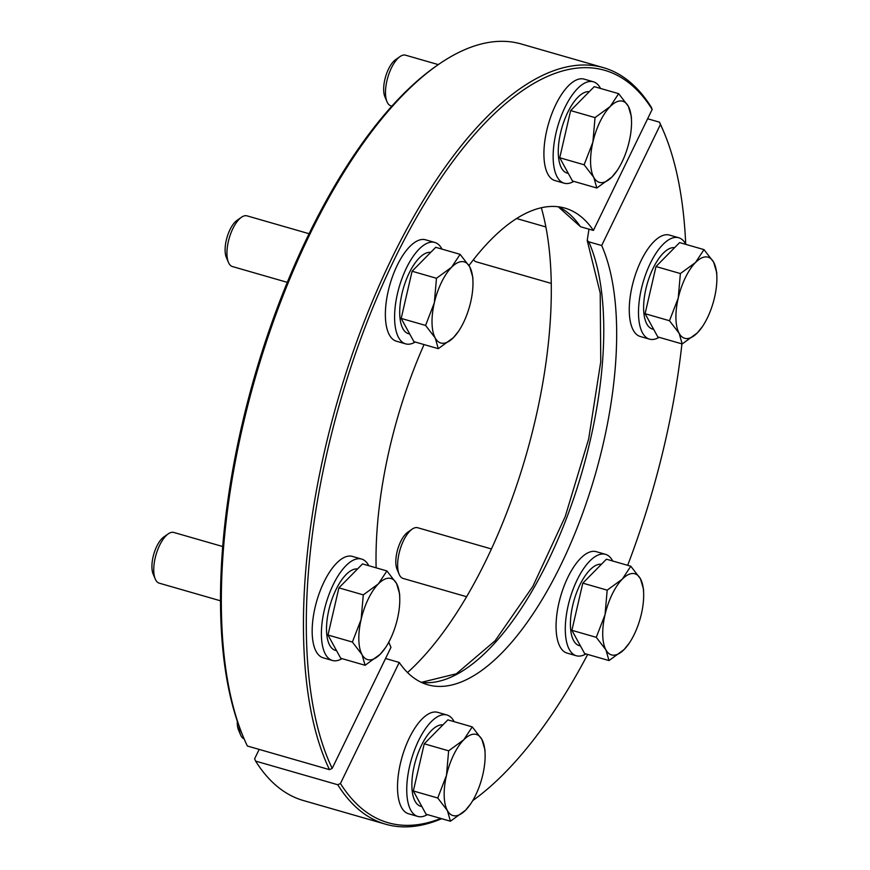 <?xml version="1.0" encoding="UTF-8"?>
<svg xmlns="http://www.w3.org/2000/svg" width="870" height="870" viewBox="0 0 870 870"><rect width="100%" height="100%" fill="white"/><g stroke="black" fill="none" stroke-linecap="round" stroke-linejoin="round"><path stroke-width="1.3" d="M309.035 233.704L247.036 215.858A26.383 10.94 106.1 0 0 241.447 217.261A26.383 10.94 106.1 0 0 229.223 238.184A26.383 10.94 106.1 0 0 228.451 262.392A26.383 10.94 106.1 0 0 228.951 263.425A26.383 10.94 106.1 0 0 232.442 266.557L287.252 282.337M241.447 217.261L237.031 220.338A21.685 8.994 106.1 0 0 226.983 237.532A21.685 8.994 106.1 0 0 226.352 257.444L228.451 262.392M438.306 64.608L405.583 55.191A26.383 10.94 106.1 0 0 399.993 56.593A26.383 10.94 106.1 0 0 387.77 77.517A26.383 10.94 106.1 0 0 386.998 101.736A26.383 10.94 106.1 0 0 387.498 102.769A26.383 10.94 106.1 0 0 390.989 105.901L391.815 106.14M399.993 56.593L395.578 59.682A21.685 8.994 106.1 0 0 385.54 76.875A21.685 8.994 106.1 0 0 384.899 96.777L386.998 101.736M568.306 173.413L567.066 173.054A42.217 17.509 -73.9 0 1 561.487 168.051A42.217 17.509 -73.9 0 1 564.075 121.05A42.217 17.509 -73.9 0 1 589.284 91.698M600.55 88.457A52.765 21.88 106.1 0 0 600.333 88.044A52.765 21.88 106.1 0 0 593.34 81.78L584.118 79.126A52.765 21.88 106.1 0 0 551.776 113.926A52.765 21.88 106.1 0 0 547.937 174.283A52.765 21.88 106.1 0 0 554.919 180.547L564.151 183.2A52.765 21.88 106.1 0 0 573.798 181.373M593.34 81.78A52.765 21.88 106.1 0 0 561.009 116.58A52.765 21.88 106.1 0 0 557.17 176.936A52.765 21.88 106.1 0 0 564.151 183.2M222.763 546.545L173.837 532.462A26.383 10.94 106.1 0 0 168.247 533.865L163.832 536.942A21.685 8.994 106.1 0 0 153.794 554.146A21.685 8.994 106.1 0 0 153.153 574.048L155.251 579.007A26.383 10.94 106.1 0 0 155.752 580.04A26.383 10.94 106.1 0 0 159.243 583.172L220.567 600.822M168.247 533.865A26.383 10.94 106.1 0 0 156.024 554.788A26.383 10.94 106.1 0 0 155.251 579.007M368.793 565.728A52.765 21.88 106.1 0 0 368.575 565.315A52.765 21.88 106.1 0 0 361.594 559.051L352.372 556.398A52.765 21.88 106.1 0 0 320.029 591.187A52.765 21.88 106.1 0 0 316.191 651.543A52.765 21.88 106.1 0 0 323.172 657.807L332.405 660.471A52.765 21.88 106.1 0 0 342.051 658.644M361.594 559.051A52.765 21.88 106.1 0 0 329.251 593.851A52.765 21.88 106.1 0 0 325.423 654.207A52.765 21.88 106.1 0 0 332.405 660.471M336.56 650.684L335.32 650.325A42.217 17.509 -73.9 0 1 329.73 645.312A42.217 17.509 -73.9 0 1 332.318 598.321A42.217 17.509 -73.9 0 1 357.537 568.958M441.993 249.114A52.765 21.88 106.1 0 0 441.775 248.711A52.765 21.88 106.1 0 0 434.793 242.447L425.571 239.794A52.765 21.88 106.1 0 0 393.229 274.583A52.765 21.88 106.1 0 0 389.39 334.939A52.765 21.88 106.1 0 0 396.372 341.203L405.605 343.857A52.765 21.88 106.1 0 0 415.251 342.04M434.793 242.447A52.765 21.88 106.1 0 0 402.451 277.236A52.765 21.88 106.1 0 0 398.612 337.593A52.765 21.88 106.1 0 0 405.605 343.857M409.759 334.08L408.519 333.721A42.217 17.509 -73.9 0 1 402.93 328.708A42.217 17.509 -73.9 0 1 405.518 281.717A42.217 17.509 -73.9 0 1 430.737 252.354M438.295 348.674L413.902 341.649L401.19 318.42L412.097 271.244L435.718 247.308L460.11 254.334L451.595 267.242L436.479 278.269L434.326 302.803A42.217 17.509 -73.9 0 1 451.595 267.242A42.217 17.509 106.1 0 1 469.767 266.894A42.217 17.509 -73.9 0 1 472.943 281.369A42.217 17.509 -73.9 0 1 470.67 302.097A42.217 17.509 -73.9 0 1 458.61 331.176A42.217 17.509 -73.9 0 1 453.4 337.658A42.217 17.509 -73.9 0 1 435.228 338.006A42.217 17.509 -73.9 0 1 434.326 302.803L425.582 325.434L435.228 338.006L438.295 348.674L453.4 337.658L458.61 331.176M472.943 281.369L472.812 277.334L469.767 266.894L460.11 254.334M401.19 318.42L425.582 325.434M412.097 271.244L436.479 278.269M558.225 206.755L580.507 226.722L593.416 230.441L652.185 109.392L651.206 107.086A393.642 163.245 106.1 0 0 603.367 67.632L521.228 43.989A393.642 163.245 106.1 0 0 437.773 64.978L435.794 66.359A391.533 162.364 106.1 0 0 254.464 376.819A391.533 162.364 106.1 0 0 242.98 736.172L243.926 738.402A393.642 163.245 106.1 0 0 247.352 746.003L329.48 769.645L332.188 768.395L390.967 647.356A248.004 102.845 106.1 0 1 388.803 642.136M437.773 64.978A393.642 163.245 106.1 0 0 255.475 377.112A393.642 163.245 106.1 0 0 243.926 738.402M603.367 67.632A393.642 163.245 106.1 0 0 364.9 319.932A393.642 163.245 106.1 0 0 329.48 769.645M652.185 109.392A391.533 162.364 106.1 0 0 394.175 259.815A391.533 162.364 106.1 0 0 332.188 768.395M593.416 230.441A248.004 102.845 106.1 0 0 564.924 208.115A248.004 102.845 106.1 0 0 468.984 265.546M424.038 344.574A248.004 102.845 106.1 0 0 376.123 567.827M365.096 665.278L340.703 658.264L327.99 635.024L338.898 587.859L362.518 563.912L386.911 570.938L378.396 583.857L363.29 594.873L361.126 619.407A42.217 17.509 -73.9 0 1 378.396 583.857A42.217 17.509 106.1 0 1 396.568 583.498A42.217 17.509 -73.9 0 1 399.743 597.973A42.217 17.509 -73.9 0 1 397.47 618.711A42.217 17.509 -73.9 0 1 385.41 647.791A42.217 17.509 -73.9 0 1 380.201 654.262A42.217 17.509 -73.9 0 1 362.029 654.61A42.217 17.509 -73.9 0 1 361.126 619.407L352.383 642.049L362.029 654.61L365.096 665.278L380.201 654.262L385.41 647.791M399.743 597.973L399.624 593.949L396.568 583.498L386.911 570.938M327.99 635.024L352.383 642.049M338.898 587.859L363.29 594.873M596.842 188.018L572.46 180.993L559.736 157.753L570.644 110.588L595.036 117.602L592.883 142.136L584.129 164.778L593.786 177.35L596.842 188.018L611.958 176.991L617.156 170.52A42.217 17.509 -73.9 0 1 611.958 176.991A42.217 17.509 -73.9 0 1 593.786 177.35A42.217 17.509 -73.9 0 1 592.883 142.136A42.217 17.509 -73.9 0 1 610.142 106.586L595.036 117.602M559.736 157.753L584.129 164.778M570.644 110.588L594.264 86.652L618.657 93.666L610.142 106.586A42.217 17.509 106.1 0 1 628.314 106.238L618.657 93.666M631.5 120.702A42.217 17.509 -73.9 0 0 628.314 106.238L631.37 116.678L631.5 120.702A42.217 17.509 -73.9 0 1 629.217 141.44A42.217 17.509 -73.9 0 1 617.156 170.52M454.151 721.665A52.765 21.88 106.1 0 0 453.933 721.263A52.765 21.88 106.1 0 0 446.952 714.999L437.719 712.345A52.765 21.88 106.1 0 0 405.376 747.134A52.765 21.88 106.1 0 0 401.538 807.49A52.765 21.88 106.1 0 0 408.53 813.754L417.752 816.419A52.765 21.88 106.1 0 0 427.398 814.592M446.952 714.999A52.765 21.88 106.1 0 0 414.609 749.788A52.765 21.88 106.1 0 0 410.77 810.155A52.765 21.88 106.1 0 0 417.752 816.419M421.906 806.631L420.678 806.272A42.217 17.509 -73.9 0 1 415.088 801.259A42.217 17.509 -73.9 0 1 417.676 754.268A42.217 17.509 -73.9 0 1 442.895 724.906M239.098 726.254A26.383 10.94 106.1 0 0 240.599 734.943A26.383 10.94 106.1 0 0 241.099 735.976A26.383 10.94 106.1 0 0 244.165 738.967M237.292 721.078A21.685 8.994 106.1 0 0 238.5 729.995L240.599 734.943M612.697 561.009A52.765 21.88 106.1 0 0 612.48 560.606A52.765 21.88 106.1 0 0 605.498 554.342L596.265 551.678A52.765 21.88 106.1 0 0 563.923 586.478A52.765 21.88 106.1 0 0 560.095 646.834A52.765 21.88 106.1 0 0 567.077 653.098L576.299 655.752A52.765 21.88 106.1 0 0 585.945 653.936M605.498 554.342A52.765 21.88 106.1 0 0 573.156 589.131A52.765 21.88 106.1 0 0 569.317 649.488A52.765 21.88 106.1 0 0 576.299 655.752M580.464 645.964L579.224 645.616A42.217 17.509 -73.9 0 1 573.635 640.603A42.217 17.509 -73.9 0 1 576.223 593.601A42.217 17.509 -73.9 0 1 601.442 564.249M491.463 548.97L417.741 527.742A26.383 10.94 106.1 0 0 412.141 529.156A26.383 10.94 106.1 0 0 399.928 550.068A26.383 10.94 106.1 0 0 399.156 574.287A26.383 10.94 106.1 0 0 399.645 575.32A26.383 10.94 106.1 0 0 403.136 578.452L466.646 596.733M412.141 529.156L407.736 532.233A21.685 8.994 106.1 0 0 397.688 549.427A21.685 8.994 106.1 0 0 397.057 569.328L399.156 574.287M653.664 329.36L652.424 329.001A42.217 17.509 -73.9 0 1 646.834 323.988A42.217 17.509 -73.9 0 1 649.422 276.997A42.217 17.509 -73.9 0 1 674.641 247.645M685.897 244.405A52.765 21.88 106.1 0 0 685.68 243.992A52.765 21.88 106.1 0 0 678.698 237.727L669.465 235.074A52.765 21.88 106.1 0 0 637.123 269.863A52.765 21.88 106.1 0 0 633.295 330.23A52.765 21.88 106.1 0 0 640.276 336.494L649.498 339.148A52.765 21.88 106.1 0 0 659.145 337.321M678.698 237.727A52.765 21.88 106.1 0 0 646.356 272.527A52.765 21.88 106.1 0 0 642.517 332.884A52.765 21.88 106.1 0 0 649.498 339.148M386.323 658.731L399.232 662.451A248.004 102.845 106.1 0 0 427.714 684.766A248.004 102.845 106.1 0 0 576.908 528.481A248.004 102.845 106.1 0 0 601.67 245.525L588.772 241.816L587.207 240.501L588.968 229.158M399.232 662.451L340.453 783.489A391.533 162.364 106.1 0 0 440.796 818.452M472.725 800.617A391.533 162.364 106.1 0 0 587.674 654.425M627.683 565.315A391.533 162.364 106.1 0 0 681.928 343.878M685.712 244.057A391.533 162.364 106.1 0 0 663.832 132.001A391.533 162.364 106.1 0 0 660.45 124.486L601.67 245.525M340.453 783.489L337.745 784.74A393.642 163.245 106.1 0 0 385.584 824.194A393.642 163.245 106.1 0 0 441.645 818.692M663.832 132.001L662.886 129.782A393.642 163.245 106.1 0 0 659.471 122.17L660.45 124.486M337.745 784.74L255.606 761.098A393.642 163.245 106.1 0 0 303.456 800.552L385.584 824.194M647.639 118.766L659.471 122.17M255.606 761.098L254.627 758.781L259.184 749.407M407.53 672.543A290.221 120.354 106.1 0 0 541.325 207.734M473.465 259.684A26.383 10.94 106.1 0 0 476.336 261.848L551.232 283.402M682.2 343.954L657.807 336.94L645.094 313.7L656.002 266.535L680.383 273.55L678.23 298.084L669.476 320.726L679.133 333.286L682.2 343.954L697.305 332.938L702.503 326.467A42.217 17.509 -73.9 0 1 697.305 332.938A42.217 17.509 -73.9 0 1 679.133 333.286A42.217 17.509 -73.9 0 1 678.23 298.084A42.217 17.509 -73.9 0 1 695.489 262.533L680.383 273.55M645.094 313.7L669.476 320.726M656.002 266.535L679.622 242.589L704.004 249.614L695.489 262.533A42.217 17.509 106.1 0 1 713.661 262.185L704.004 249.614M716.847 276.649A42.217 17.509 -73.9 0 0 713.661 262.185L716.717 272.625L716.847 276.649A42.217 17.509 -73.9 0 1 714.564 297.388A42.217 17.509 -73.9 0 1 702.503 326.467M609 660.569L584.607 653.544L571.894 630.315L582.802 583.139L606.423 559.203L630.804 566.218L622.3 579.137L607.184 590.154L605.031 614.698A42.217 17.509 -73.9 0 1 622.3 579.137A42.217 17.509 106.1 0 1 640.461 578.789A42.217 17.509 -73.9 0 1 643.648 593.264A42.217 17.509 -73.9 0 1 641.375 613.992A42.217 17.509 -73.9 0 1 629.314 643.071A42.217 17.509 -73.9 0 1 624.105 649.542A42.217 17.509 -73.9 0 1 605.933 649.901A42.217 17.509 -73.9 0 1 605.031 614.698L596.276 637.329L605.933 649.901L609 660.569L624.105 649.542L629.314 643.071M643.648 593.264L643.517 589.229L640.461 578.789L630.804 566.218M571.894 630.315L596.276 637.329M582.802 583.139L607.184 590.154M450.442 821.226L426.061 814.211L413.337 790.971L424.245 743.796L447.876 719.86L472.258 726.885L463.743 739.804L448.637 750.821L446.484 775.355A42.217 17.509 -73.9 0 1 463.743 739.804A42.217 17.509 106.1 0 1 481.915 739.446A42.217 17.509 -73.9 0 1 485.101 753.92A42.217 17.509 -73.9 0 1 482.817 774.648A42.217 17.509 -73.9 0 1 470.757 803.728A42.217 17.509 -73.9 0 1 465.559 810.209A42.217 17.509 -73.9 0 1 447.387 810.557A42.217 17.509 -73.9 0 1 446.484 775.355L437.73 797.997L447.387 810.557L450.442 821.226L465.559 810.209L470.757 803.728M485.101 753.92L484.971 749.886L481.915 739.446L472.258 726.885M413.337 790.971L437.73 797.997M424.245 743.796L448.637 750.821M580.507 226.722A248.004 102.845 106.1 0 0 558.322 206.766M421.417 682.406A248.004 102.845 106.1 0 0 566.881 517.356A248.004 102.845 106.1 0 0 588.772 241.816M516.584 218.522L545.86 226.95M421.319 682.363L456.348 673.782L495.139 640.722L532.842 586.391L565.185 516.66L588.653 439.013L600.757 361.713L600.213 293.049L587.207 240.501"/></g></svg>
